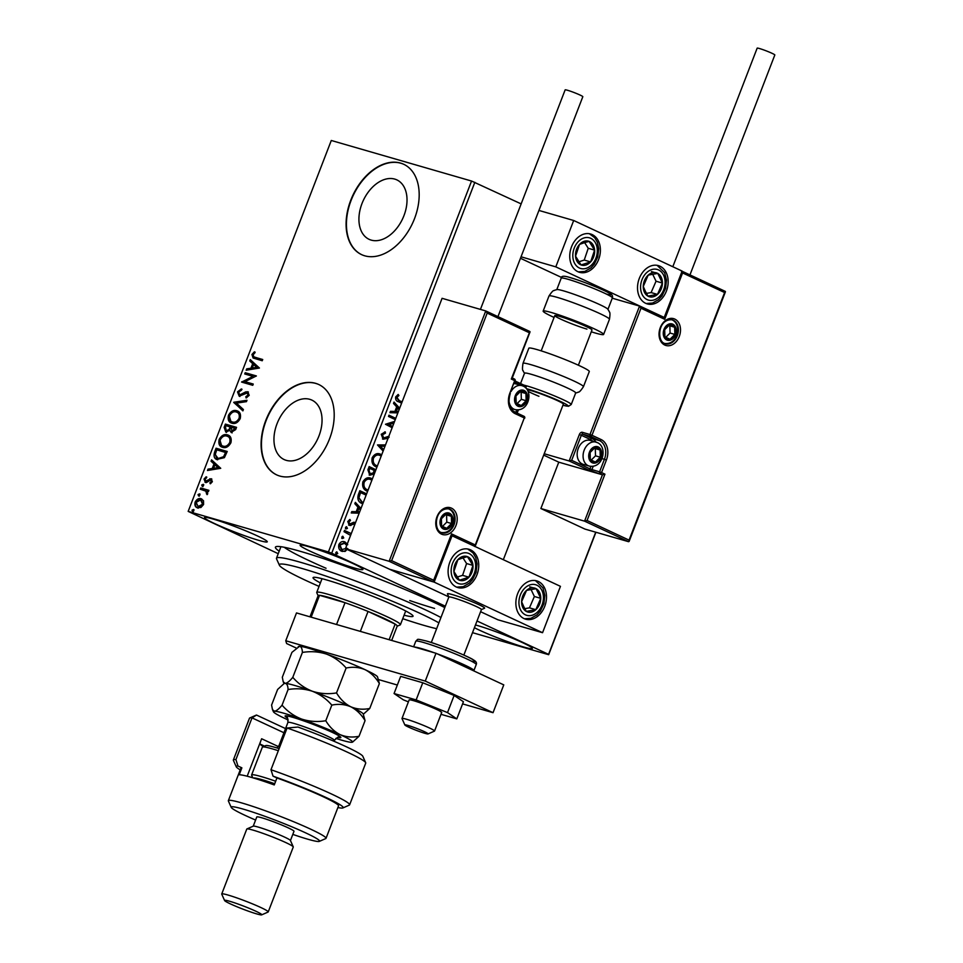 <?xml version="1.0" encoding="UTF-8"?>
<svg xmlns="http://www.w3.org/2000/svg" width="963" height="963" viewBox="0 0 963 963"><rect width="100%" height="100%" fill="white"/><g stroke="black" fill="none" stroke-linecap="round" stroke-linejoin="round"><path stroke-width="1.44" d="M279.198 551.185A99.683 7.692 21.1 0 1 275.912 546.707A99.683 7.692 21.1 0 1 300.649 551.426A99.683 7.692 21.1 0 1 444.786 607.605M284.229 547.273A94.699 7.307 -158.9 0 0 326.036 568.254M409.744 600.551A94.699 7.307 -158.9 0 0 434.59 608.435M394.746 179.094A32.802 21.692 -65 0 0 362.63 201.977A32.802 21.692 -65 0 0 369.106 239.33A32.802 21.692 -65 0 0 371.2 240.112A32.802 21.692 -65 0 0 403.316 217.229A32.802 21.692 -65 0 0 396.84 179.876A32.802 21.692 -65 0 0 394.746 179.094M309.773 399.32A32.802 21.692 -65 0 0 277.657 422.203A32.802 21.692 -65 0 0 284.133 459.556A32.802 21.692 -65 0 0 286.228 460.338A32.802 21.692 -65 0 0 318.344 437.455A32.802 21.692 -65 0 0 311.868 400.102A32.802 21.692 -65 0 0 309.773 399.32M315.551 383.31A49.847 32.959 -65 0 0 266.739 418.074A49.847 32.959 -65 0 0 276.586 474.843A49.847 32.959 -65 0 0 279.764 476.035A49.847 32.959 -65 0 0 328.576 441.259A49.847 32.959 -65 0 0 318.729 384.502A49.847 32.959 -65 0 0 315.551 383.31M318.897 384.574A49.847 32.959 -65 0 0 315.888 383.467A49.847 32.959 -65 0 0 267.136 418.111A49.847 32.959 -65 0 0 276.754 474.915M400.524 163.084A49.847 32.959 -65 0 0 351.724 197.848A49.847 32.959 -65 0 0 361.57 254.617A49.847 32.959 -65 0 0 364.748 255.809A49.847 32.959 -65 0 0 413.548 221.033A49.847 32.959 -65 0 0 403.714 164.276A49.847 32.959 -65 0 0 400.524 163.084M403.882 164.36A49.847 32.959 -65 0 0 400.861 163.241A49.847 32.959 -65 0 0 352.121 197.884A49.847 32.959 -65 0 0 361.739 254.689M308.666 546.683A33.645 2.6 -158.9 0 0 300.143 545.239A33.645 2.6 -158.9 0 0 319.523 555.314A33.645 2.6 -158.9 0 0 354.408 568.026A33.645 2.6 -158.9 0 0 362.919 569.458A33.645 2.6 -158.9 0 0 343.538 559.383A33.645 2.6 -158.9 0 0 308.666 546.683M474.422 627.707A33.645 2.6 -158.9 0 0 523.812 647.052A33.645 2.6 -158.9 0 0 532.334 648.496A33.645 2.6 -158.9 0 0 512.954 638.421A33.645 2.6 -158.9 0 0 478.069 625.709A33.645 2.6 -158.9 0 0 475.469 624.999M213.028 519.033A33.645 2.6 -158.9 0 0 204.505 517.588A33.645 2.6 -158.9 0 0 223.885 527.664A33.645 2.6 -158.9 0 0 258.77 540.363A33.645 2.6 -158.9 0 0 267.281 541.808A33.645 2.6 -158.9 0 0 247.9 531.732A33.645 2.6 -158.9 0 0 213.028 519.033M278.235 553.689L188.17 511.389L328.431 551.955L471.557 181.044L521.152 203.891M347.86 548.705L345.139 551.402L341.588 551.173C339.12 550.066 338.218 547.839 338.892 544.516C340.601 541.675 342.672 540.845 345.115 542.025L347.727 544.673M342.383 551.474L341.588 551.173M344.393 541.748L347.089 544.48M350.592 535.392L344.02 531.684L344.501 530.444L351.278 533.598M355.046 523.836L349.268 525.292L347.775 521.501L349.942 519.478L350.472 520.562L348.895 521.85L349.701 524.028L353.818 522.247L355.528 522.584M354.866 523.74L353.325 523.487L350.761 525.509L349.268 525.292M349.473 519.647L349.834 520.381L348.257 521.669L349.063 523.848L350.64 524.113M353.818 522.247L355.443 522.813M362.726 503.769L361.763 503.384C358.272 501.976 357.141 499.003 358.38 494.476L359.837 490.709L366.614 493.863M373.969 474.795L373.8 474.073L369.78 475.216L367.902 469.812L369.154 466.574L375.931 469.739M383.13 451.069L377.496 444.942L385.501 444.918M384.971 446.278L380.397 446.17L383.647 449.709M395.275 419.591L388.498 416.437L388.98 415.185L395.757 418.351M393.915 423.118L388.859 424.707L392.627 426.465M392.146 427.704L385.477 424.262L394.565 421.409M401.619 403.16L398.694 401.8C396.347 401.294 395.336 399.657 395.673 396.888L398.225 394.457L398.899 395.528L396.9 397.442L399.284 400.608L402.101 401.908M474.843 182.296L331.729 553.195L445.327 606.196M477.01 620.979L548.573 654.359L595.712 532.202M397.863 412.874L389.943 412.694L390.46 411.333L394.914 411.442L396.672 406.88L393.506 403.437L394.036 402.077L399.669 408.216M388.065 438.261L383.13 439.212L381.24 434.289L385.248 431.857L385.453 433.145L382.492 434.77L383.635 437.972L388.835 436.263M384.646 431.918L384.815 432.965L381.854 434.59L382.997 437.792L384.947 438.117M376.858 467.175L376.051 466.838C372.633 465.346 371.345 462.3 372.212 457.714C374.583 453.826 377.448 452.706 380.806 454.331L381.685 454.813M379.723 453.922L381.601 455.018M367.553 491.311L366.734 490.974C363.316 489.481 362.04 486.435 362.895 481.849C365.278 477.961 368.143 476.829 371.489 478.467L372.368 478.948M370.418 478.057L372.296 479.153M359.175 513.159L351.242 512.966L351.772 511.606L356.214 511.714L357.971 507.152L354.817 503.709L355.347 502.361L360.969 508.488M346.536 526.785L347.45 528.374L346.066 528.964L345.476 527.459L346.68 526.809M342.84 536.355L343.755 537.944L342.371 538.534L341.781 537.029L342.984 536.379M336.821 551.955L337.736 553.556L336.352 554.134L335.762 552.63L336.966 551.98M595.916 532.25L548.669 654.696L472.508 632.667M197.571 507.862C195.248 507.224 194.442 505.298 195.14 502.084C196.813 499.135 198.811 498.015 201.111 498.714L203.53 500.76L203.578 504.516L200.942 507.489L197.006 507.657M198.258 508.187C195.934 507.549 195.116 505.611 195.826 502.397C197.499 499.448 199.485 498.328 201.785 499.027L201.736 498.942M207.334 494.404L206.407 491.335L200.268 489.216L200.749 487.964L208.899 490.323L208.417 491.575L207.214 491.226L207.719 493.79L207.081 494.657L205.661 490.974M205.372 482.367L204.024 479.056L206.118 476.805L206.6 477.744L205.083 479.201L205.805 481.103L211.162 478.719L212.378 481.717L210.295 483.787L209.874 482.86L211.354 481.512L210.716 479.983L206.792 482.319L204.999 482.234M210.716 483.546L212.029 481.825L210.716 479.983M217.662 459.796C214.376 459.05 213.353 456.45 214.629 452.008L216.085 448.228L227.232 451.466L224.391 457.666L216.687 459.423M231.457 432.556L229.676 430.353L225.824 432.086L224.138 427.343L225.39 424.105L236.549 427.331L235.658 429.618L231.06 432.411M233.816 402.257L246.985 400.283L246.456 401.643L236.477 403.136L243.41 409.54L242.893 410.888L233.816 402.257L246.817 400.728M244.734 373.969L245.216 372.717L256.375 375.943L244.927 381.649L253.245 384.056L252.763 385.308L241.605 382.082L253.04 376.364L244.734 373.969M255.291 357.357L262.718 359.512L262.237 360.752L253.1 358.007L251.933 354.48L254.413 351.784L255.026 352.663L253.088 354.793L253.895 356.864L262.682 359.62M188.17 511.389L331.284 140.478L471.557 181.044M259.432 368.035L246.179 370.213L246.709 368.865L250.922 368.227L252.691 363.665L249.754 360.969L250.272 359.608L259.432 368.035M239.919 395.047L241.629 395.167L246.444 392.17L248.394 392.025L247.72 391.712L249.2 395.36L246.107 397.948L245.794 396.768L248.069 395.011L247.286 392.964L239.197 396.178L237.5 391.881L241.352 388.944L241.52 390.123L238.68 392.122L239.703 394.938L245.77 391.857L248.105 391.857M246.648 397.731L248.743 395.324L247.286 392.964M231.397 423.034L229.146 415.619C231.481 411.586 234.226 410.057 237.38 411.032L236.705 410.72C239.919 411.55 241.099 414.174 240.232 418.592C237.897 422.685 235.128 424.238 231.939 423.214C228.725 422.372 227.569 419.736 228.472 415.306C230.807 411.273 233.552 409.744 236.705 410.72L237.56 411.045M231.939 423.214L231.06 422.889M222.08 447.169L219.841 439.754C222.164 435.721 224.909 434.193 228.062 435.168L227.388 434.855C230.602 435.685 231.782 438.309 230.927 442.727C228.58 446.82 225.811 448.361 222.622 447.35C219.408 446.507 218.252 443.871 219.155 439.429C221.49 435.408 224.235 433.88 227.388 434.855L228.243 435.168M222.622 447.35L221.743 447.025M220.732 468.307L207.49 470.498L208.02 469.137L212.233 468.5L213.991 463.949L211.066 461.241L211.583 459.881L220.732 468.307M203.313 484.365L203.59 485.557L202.254 486.327L201.724 485.015L203.205 484.305M199.618 493.935L199.895 495.126L198.559 495.897L198.029 494.585L199.522 493.875M193.599 509.535L193.876 510.727L192.54 511.497L192.01 510.185L193.491 509.475M331.729 553.195L328.431 551.955M253.474 358.164L251.933 354.48M252.619 354.793L255.087 352.097M254.304 357.044L255.977 357.682M247.034 370.093L246.709 368.865M247.383 369.178L250.922 368.227M251.608 368.54L253.365 363.99L252.691 363.665M253.365 363.99L249.754 360.969M250.428 361.281L250.862 360.15M252.282 368.022L257.374 367.673L253.618 364.532L252.282 368.022L256.7 367.36L253.618 364.532M257.374 367.673L256.7 367.36M245.457 374.174L245.902 373.03L245.216 372.717M245.902 373.03L256.339 376.051M253.209 384.165L244.927 381.649M242.327 382.287L241.713 381.793M242.399 382.106L253.04 376.364M239.883 396.503L237.5 391.881M238.186 392.194L242.026 389.257M241.629 395.167L240.955 394.842M246.444 392.17L245.77 391.857M246.468 397.093L245.794 396.768M248.743 395.324L248.069 395.011M242.977 410.671L233.744 402.462M229.146 415.619L228.472 415.306M232.023 421.83L233.094 422.288C235.634 423.082 237.849 421.866 239.751 418.64C240.437 415.065 239.486 412.946 236.898 412.284M233.094 422.288L232.42 421.975C234.948 422.769 237.163 421.553 239.077 418.315C239.763 414.752 238.812 412.633 236.224 411.971L237.283 412.417M239.751 418.64L239.077 418.315M236.224 411.971C233.708 411.177 231.505 412.381 229.627 415.595C228.881 419.182 229.82 421.313 232.42 421.975L232.348 421.999M226.51 432.411L224.812 427.656L226.064 424.418L225.39 424.105M226.064 424.418L236.513 427.44M232.131 432.881L229.676 430.353M224.812 427.656L224.138 427.343M226.486 430.93L229.736 429.775L230.879 427.199L226.052 425.682L225.498 427.103L226.305 430.846L229.062 429.462L230.205 426.886M232.083 431.388L235.104 429.859L235.598 428.559L231.349 427.211L231.914 431.304L234.924 428.246M235.104 429.859L234.418 429.534M229.736 429.775L229.062 429.462M219.841 439.754L219.155 439.429M222.706 445.965L223.789 446.423C226.317 447.217 228.532 446.001 230.434 442.763C231.132 439.2 230.181 437.082 227.593 436.42M223.789 446.423L223.115 446.11C225.643 446.904 227.858 445.688 229.76 442.45C230.446 438.887 229.495 436.769 226.907 436.107L227.978 436.552M230.434 442.763L229.76 442.45M226.907 436.107C224.391 435.312 222.2 436.516 220.322 439.718C219.576 443.317 220.503 445.436 223.115 446.11L223.031 446.134M217.048 459.58L214.629 452.008M215.303 452.321L216.759 448.553L216.085 448.228M216.759 448.553L227.196 451.563M217.71 458.4L218.83 458.857L224.271 457.016L226.293 452.694L216.747 449.817L215.218 454.572L218.144 458.544L223.597 456.703L225.607 452.381M224.271 457.016L223.597 456.703M218.83 458.857L218.035 458.569M208.333 470.365L208.02 469.137M208.694 469.45L212.233 468.5M212.907 468.812L214.665 464.262L213.991 463.949M214.665 464.262L211.066 461.241M211.74 461.554L212.173 460.422M213.581 468.295L218.685 467.946L214.93 464.804L213.581 468.295L217.999 467.633L214.93 464.804M218.685 467.946L217.999 467.633M210.548 483.173L209.874 482.86M212.029 481.825L211.354 481.512M206.046 482.68L204.024 479.056M204.71 479.369L206.804 477.118M207.382 481.356L208.73 480.272L208.056 479.947M208.73 480.272L210.428 479.08L209.753 478.755M210.428 479.08L211.836 479.044M202.928 486.64L201.724 485.015M202.411 485.328L203.735 484.558M200.99 489.421L201.423 488.289L200.749 487.964M201.423 488.289L208.863 490.432M207.117 494.127L206.443 493.814M207.478 493.61L206.804 493.297M199.245 496.21L198.029 494.585M198.715 494.898L200.039 494.127M195.826 502.397L195.14 502.084M197.921 506.574L198.727 506.935L203.265 504.54L201.303 500.279M198.727 506.935L198.053 506.61L202.579 504.227L200.617 499.953L201.448 500.327M203.265 504.54L202.579 504.227M200.617 499.953L196.151 502.361L198.234 506.743M193.226 511.81L192.01 510.185M192.696 510.51L194.02 509.728M397.839 394.661L398.261 395.336L396.262 397.262L398.646 400.415L402.053 402.004M398.261 395.336L398.899 395.528M396.744 396.515L397.382 396.708M396.262 397.262L396.9 397.442M397.924 412.706L390.003 412.525M393.891 402.438L399.525 408.577M399.139 409.576L397.045 407.794L395.697 411.285L398.393 411.514M397.683 407.975L396.335 411.466M388.944 415.282L395.721 418.448M394.084 422.685L388.859 424.707M388.221 424.527L392.591 426.561M384.815 432.965L385.453 433.145M381.854 434.59L382.492 434.77M382.997 437.792L384.309 437.924L382.997 437.792M389.136 437.13L388.005 438.309M387.367 438.117L382.492 439.032M385.044 446.11L380.397 446.17M379.759 445.977L383.515 450.07M379.398 453.838L380.168 454.151M379.687 455.403C377.014 454.079 374.715 454.969 372.801 458.051C372.091 461.759 373.126 464.214 375.895 465.418L377.135 465.839M379.121 455.174L380.325 455.583C377.652 454.271 375.353 455.15 373.439 458.232C372.729 461.951 373.764 464.407 376.533 465.598L377.4 465.923M375.895 465.418L376.533 465.598M372.801 458.051L373.439 458.232M381.192 456.077L380.325 455.583M369.118 466.67L375.883 469.824M369.154 475.036L373.8 474.073M369.636 473.784L373.138 473.002L374.294 470.45L369.888 468.391L368.697 469.631L369.997 473.916M375.438 470.991L374.306 473.928M368.697 469.631L370.261 473.965M369.888 468.391L369.335 469.812M370.093 477.973L370.851 478.286M370.382 479.538C367.71 478.214 365.41 479.105 363.496 482.186C362.786 485.894 363.809 488.349 366.578 489.541L367.818 489.974M369.816 479.297L371.02 479.718C368.348 478.394 366.048 479.285 364.134 482.367C363.424 486.086 364.447 488.53 367.216 489.734L368.083 490.059M366.578 489.541L367.216 489.734M363.496 482.186L364.134 482.367M371.887 480.212L371.02 479.718M359.801 490.805L366.578 493.959M366.133 495.114L359.933 492.334L358.429 497.161L361.606 501.952L362.943 502.421M361.606 501.952L362.654 502.349M358.429 497.161L362.244 502.144M360.571 492.526L359.067 497.341M359.235 512.99L351.314 512.798M355.203 502.71L360.836 508.849M360.451 509.848L358.344 508.067L356.996 511.558L359.693 511.798M358.982 508.259L357.634 511.75M350.123 525.329L348.63 525.112M349.834 520.381L350.472 520.562M348.257 521.669L348.895 521.85M349.063 523.848L350.002 523.932L349.063 523.848M346.223 526.689L347.45 528.374M346.812 528.193L345.428 528.771M344.465 530.541L351.242 533.695M342.539 536.259L343.755 537.944M343.117 537.763L341.733 538.341M347.222 548.525L344.501 551.209L345.139 551.402M344.501 551.209L340.95 550.992M343.996 543.084L339.325 544.829L341.42 549.741L342.371 550.054M343.695 542.963L344.634 543.264L339.963 545.01L342.046 549.969M341.42 549.741L346.8 548.2M339.325 544.829L339.963 545.01M346.716 545.431L344.634 543.264M336.52 551.871L337.736 553.556M337.098 553.364L335.714 553.942M448.854 597.048L447.458 593.918A19.934 1.541 21.1 0 1 447.446 593.786A19.934 1.541 21.1 0 1 452.49 594.64A19.934 1.541 21.1 0 1 473.158 602.164A19.934 1.541 21.1 0 1 484.642 608.135A19.934 1.541 21.1 0 1 484.545 608.231L481.404 609.603M449.865 562.103A19.934 14.878 -73.9 0 1 468.957 549.271A19.934 14.878 -73.9 0 1 476.974 574.755A19.934 14.878 -73.9 0 1 457.882 587.574A19.934 14.878 -73.9 0 1 449.865 562.103M544.733 606.365A19.934 14.878 106.1 0 0 536.728 580.882A19.934 14.878 106.1 0 0 517.637 593.714A19.934 14.878 106.1 0 0 525.642 619.197A19.934 14.878 106.1 0 0 544.733 606.365M542.566 632.703L434.144 582.121L452.032 535.765L560.454 586.347L542.566 632.703L497.943 619.799L480.597 611.71M434.144 582.121L389.509 569.217L448.77 596.867M666.396 291.091A19.934 14.878 -73.9 0 1 647.305 303.923A19.934 14.878 -73.9 0 1 639.288 278.451A19.934 14.878 -73.9 0 1 658.379 265.619A19.934 14.878 -73.9 0 1 666.396 291.091M571.516 246.829A19.934 14.878 106.1 0 0 579.533 272.312A19.934 14.878 106.1 0 0 598.625 259.48A19.934 14.878 106.1 0 0 590.608 234.009A19.934 14.878 106.1 0 0 571.516 246.829M555.795 266.859L573.683 220.491L682.117 271.072L664.217 317.441L555.795 266.859L521.031 256.796M561.598 277.476L520.465 258.289M573.683 220.491L538.919 210.44M664.217 317.441L663.314 317.176M407.193 726.451A12.459 0.963 -158.9 0 0 419.579 731.567A12.459 0.963 -158.9 0 0 428.054 733.926A12.459 0.963 -158.9 0 0 425.778 732.325A12.459 0.963 -158.9 0 0 412.537 726.909A12.459 0.963 -158.9 0 0 404.869 724.983A12.459 0.963 -158.9 0 0 407.193 726.451M404.869 724.983L402.016 718.591A17.442 1.348 21.1 0 1 402.004 718.47A17.442 1.348 21.1 0 1 413.344 721.492A17.442 1.348 21.1 0 1 431.28 728.871A17.442 1.348 21.1 0 1 434.554 731.037A17.442 1.348 21.1 0 1 434.469 731.11L428.054 733.926M463.853 655.093L481.428 609.555A17.442 1.348 -158.9 0 0 478.154 607.4A17.442 1.348 -158.9 0 0 460.218 600.021A17.442 1.348 -158.9 0 0 448.866 597L431.304 642.538M447.446 593.786A19.934 1.541 21.1 0 1 460.41 597.229A19.934 1.541 21.1 0 1 480.91 605.667A19.934 1.541 21.1 0 1 484.642 608.135M543.686 455.126L558.769 462.168L602.441 474.795L584.553 521.152L540.869 508.524L584.926 529.072L628.598 541.7L584.553 521.152L587.057 520.514L629.068 540.123L629.116 541.423L725.452 291.753M558.769 462.168L540.869 508.524M629.068 540.123L724.609 292.535L682.586 272.938L664.699 319.295L640.985 308.232L639.552 306.09L612.251 298.205M640.985 308.232L591.968 435.276L601.117 439.537A16.443 12.278 -73.9 0 1 606.389 460.049L601.562 472.568L604.945 474.157L602.441 474.795L588.465 469.968L569.157 460.964L544.215 453.754M724.609 292.535L725.199 291.344L724.609 292.535M725.295 291.38L682.057 271.217L725.295 291.38M682.586 272.938L681.154 270.796M664.699 319.295L663.363 317.2L639.552 306.09L589.994 434.518L582.338 432.303A2.985 1.974 -65 0 0 579.353 434.542L581.327 435.288L571.673 460.326L589.958 468.861L590.921 466.381M579.353 434.542L569.157 460.964L571.673 460.326M485.954 311.037L529.794 331.489L529.193 332.68L487.182 313.083L485.749 310.941L442.077 298.313L345.464 548.669L389.509 569.217L433.194 581.845L389.136 561.297L345.464 548.669M433.663 580.256L451.551 533.899L475.277 544.962L524.293 417.93L515.145 413.657A16.443 12.278 -73.9 0 1 509.86 393.145L514.699 380.626L511.305 379.037L529.891 331.525L485.749 310.941L389.136 561.297L391.652 560.659L433.663 580.256L433.194 581.845L451.587 535.199M451.551 533.899L451.081 535.488M525.389 387.547L526.147 386.187L515.085 381.023L526.063 386.151L525.461 387.343L524.666 386.97M475.277 544.962L474.795 546.551M514.904 412.08L523.872 416.257A1.493 0.987 115 0 1 524.293 417.93L475.108 546.527M523.728 391.399A7.475 5.573 106.1 0 0 520.827 391.147A7.475 5.573 106.1 0 0 515.963 395.986A7.475 5.573 106.1 0 0 516.18 403.196A7.475 5.573 106.1 0 0 521.26 405.567A7.475 5.573 106.1 0 0 526.135 400.728A7.475 5.573 106.1 0 0 525.918 393.518A7.475 5.573 106.1 0 0 523.728 391.399M523.162 392.278L520.827 391.147L515.963 395.986L516.18 403.196L521.26 405.567L526.135 400.728L525.918 393.518L523.162 392.278M511.016 391.568A12.459 9.293 -73.9 0 1 521.958 385.645L516.024 383.936A12.459 9.293 106.1 0 0 514.061 383.659M517.047 403.617L521.344 399.344L521.127 392.134L520.176 391.688M516.481 404.183L521.26 405.567M521.344 399.344L526.135 400.728M521.127 392.134L525.918 393.518M597.891 447.879A7.475 5.573 106.1 0 0 594.99 447.626A7.475 5.573 106.1 0 0 590.126 452.466A7.475 5.573 106.1 0 0 590.343 459.676A7.475 5.573 106.1 0 0 595.423 462.047A7.475 5.573 106.1 0 0 600.286 457.208A7.475 5.573 106.1 0 0 600.069 449.998A7.475 5.573 106.1 0 0 597.891 447.879M597.325 448.758L594.99 447.626L590.126 452.466L590.343 459.676L595.423 462.047L600.286 457.208L600.069 449.998L597.325 448.758M589.2 466.068C603.283 468.897 607.797 446.952 597.385 442.607L590.187 440.416A12.459 9.293 106.1 0 0 578.017 449.119A12.459 9.293 106.1 0 0 582.254 463.973A12.459 9.293 106.1 0 0 583.265 464.359L589.2 466.068A12.459 9.293 -73.9 0 1 588.188 465.695A12.459 9.293 -73.9 0 1 583.939 450.828A12.459 9.293 -73.9 0 1 596.121 442.125A12.459 9.293 -73.9 0 1 597.132 442.511M591.21 460.097L595.507 455.824L595.29 448.614L594.34 448.168M590.644 460.663L595.423 462.047M595.507 455.824L600.286 457.208M595.29 448.614L600.069 449.998M672.451 325.109A7.475 5.573 106.1 0 0 669.562 324.856A7.475 5.573 106.1 0 0 664.687 329.695A7.475 5.573 106.1 0 0 664.903 336.894A7.475 5.573 106.1 0 0 669.995 339.265A7.475 5.573 106.1 0 0 674.858 334.438A7.475 5.573 106.1 0 0 674.642 327.227A7.475 5.573 106.1 0 0 672.451 325.109M671.885 325.976L669.562 324.856L664.687 329.695L664.903 336.894L669.995 339.265L674.858 334.438L674.642 327.227L671.885 325.976M665.77 337.327L670.079 333.054L669.851 325.843L668.9 325.398M665.204 337.881L669.995 339.265M670.079 333.054L674.858 334.438M669.851 325.843L674.642 327.227M449.167 514.182A7.475 5.573 106.1 0 0 446.266 513.929A7.475 5.573 106.1 0 0 441.403 518.768A7.475 5.573 106.1 0 0 441.62 525.979A7.475 5.573 106.1 0 0 446.7 528.338A7.475 5.573 106.1 0 0 451.563 523.511A7.475 5.573 106.1 0 0 451.346 516.3A7.475 5.573 106.1 0 0 449.167 514.182M448.589 515.049L446.266 513.929L441.403 518.768L441.62 525.979L446.7 528.338L451.563 523.511L451.346 516.3L448.589 515.049M442.486 526.4L446.784 522.127L446.567 514.916L445.616 514.471M441.921 526.966L446.7 528.338M446.784 522.127L451.563 523.511M446.567 514.916L451.346 516.3M522.813 607.581A12.459 9.293 106.1 0 0 526.255 611.397A12.459 9.293 106.1 0 0 535.825 609.687A12.459 9.293 106.1 0 0 540.761 598.336A12.459 9.293 106.1 0 0 536.114 588.682A12.459 9.293 106.1 0 0 526.544 590.391A12.459 9.293 106.1 0 0 521.609 601.743A12.459 9.293 106.1 0 0 522.813 607.581M523.716 606.509L526.255 611.397L535.825 609.687L540.761 598.336L536.114 588.682L526.544 590.391L521.609 601.743L523.716 606.509M524.799 608.676L529.457 607.846L534.381 596.494L531.022 589.488M529.457 607.846L535.825 609.687M534.381 596.494L540.761 598.336M529.746 586.84L536.114 588.682M644.464 292.307A12.459 9.293 106.1 0 0 647.906 296.123A12.459 9.293 106.1 0 0 657.488 294.413A12.459 9.293 106.1 0 0 662.412 283.062A12.459 9.293 106.1 0 0 657.765 273.42A12.459 9.293 106.1 0 0 648.195 275.117A12.459 9.293 106.1 0 0 643.26 286.48A12.459 9.293 106.1 0 0 644.464 292.307M645.366 291.235L647.906 296.123L657.488 294.413L662.412 283.062L657.765 273.42L648.195 275.117L643.26 286.48L645.366 291.235M646.45 293.402L651.108 292.571L656.044 281.22L652.673 274.226M651.108 292.571L657.488 294.413M656.044 281.22L662.412 283.062M651.397 271.566L657.765 273.42M584.18 241.292A12.459 9.293 106.1 0 0 579.533 244.397A12.459 9.293 106.1 0 0 575.537 256.182A12.459 9.293 106.1 0 0 581.074 264.945A12.459 9.293 106.1 0 0 590.608 261.912A12.459 9.293 106.1 0 0 594.604 250.127A12.459 9.293 106.1 0 0 589.067 241.364A12.459 9.293 106.1 0 0 584.18 241.292M584.084 242.82L579.533 244.397L575.537 256.182L581.074 264.945L590.608 261.912L594.604 250.127L589.067 241.364L584.084 242.82M578.907 261.767L584.24 260.07L588.237 248.285L584.661 242.64M584.24 260.07L590.608 261.912M588.237 248.285L594.604 250.127M462.529 556.566A12.459 9.293 106.1 0 0 457.882 559.672A12.459 9.293 106.1 0 0 453.886 571.456A12.459 9.293 106.1 0 0 459.423 580.22A12.459 9.293 106.1 0 0 468.957 577.186A12.459 9.293 106.1 0 0 472.953 565.389A12.459 9.293 106.1 0 0 467.416 556.638A12.459 9.293 106.1 0 0 462.529 556.566M462.433 558.095L457.882 559.672L453.886 571.456L459.423 580.22L468.957 577.186L472.953 565.389L467.416 556.638L462.433 558.095M457.256 577.042L462.577 575.344L466.586 563.548L463.01 557.914M462.577 575.344L468.957 577.186M466.586 563.548L472.953 565.389M549.006 295.966C554.038 288.418 553.797 291.356 554.604 290.248L557.083 289.562A27.409 2.119 21.1 0 1 563.692 290.91A27.409 2.119 21.1 0 1 590.5 300.588A27.409 2.119 21.1 0 1 607.773 309.111L609.146 311.29C609.001 312.65 610.795 310.315 609.459 319.295A32.393 2.504 -158.9 0 0 590.788 309.592A32.393 2.504 -158.9 0 0 557.204 297.362A32.393 2.504 -158.9 0 0 549.006 295.966L543.156 311.121A32.393 2.504 21.1 0 1 551.354 312.506A32.393 2.504 21.1 0 1 584.95 324.736A32.393 2.504 21.1 0 1 603.608 334.45A32.393 2.504 21.1 0 1 595.411 333.054A32.393 2.504 21.1 0 1 591.27 331.802M586.936 329.105A19.934 1.541 21.1 0 1 566.268 321.582A19.934 1.541 21.1 0 1 554.784 315.599A19.934 1.541 21.1 0 1 559.828 316.454A19.934 1.541 21.1 0 1 580.496 323.989A19.934 1.541 21.1 0 1 591.98 329.96L578.378 365.218M554.074 317.441A32.393 2.504 21.1 0 1 543.156 311.121M523.824 385.104A27.409 2.119 21.1 0 1 553.665 395.564A27.409 2.119 21.1 0 1 571.228 404.52L575.705 392.928A27.409 2.119 -158.9 0 0 558.143 383.972A27.409 2.119 -158.9 0 0 524.546 373.187L520.538 383.563M503.336 559.696L563.355 404.135A19.934 1.541 -158.9 0 0 550.583 397.635A19.934 1.541 -158.9 0 0 527.194 389.69M528.013 391.267A19.934 1.541 -158.9 0 0 538.931 396.299M583.446 386.693L589.296 371.537A32.393 2.504 -158.9 0 0 568.543 360.956A32.393 2.504 -158.9 0 0 528.843 348.209L522.993 363.364A32.393 2.504 21.1 0 1 562.693 376.112A32.393 2.504 21.1 0 1 583.446 386.693C578.414 394.24 578.655 391.303 577.848 392.41L575.368 393.097M672.812 266.739L757.159 48.15A9.474 0.734 21.1 0 1 759.566 48.559A9.474 0.734 21.1 0 1 769.377 52.134A9.474 0.734 21.1 0 1 774.83 54.963L689.965 274.9M480.429 309.4L565.149 89.872A9.474 0.734 21.1 0 1 570.59 91.256A9.474 0.734 21.1 0 1 580.039 95.036A9.474 0.734 21.1 0 1 582.82 96.697L497.955 316.622M441.283 712.608A17.442 1.348 -158.9 0 0 441.704 712.488A17.442 1.348 -158.9 0 0 427.548 705.59A17.442 1.348 -158.9 0 0 409.576 699.8A17.442 1.348 -158.9 0 0 409.155 699.92L402.004 718.47M441.006 714.317L456.799 718.88L463.42 701.726L454.139 695.442L422.769 682.767L400.68 676.375L394.06 693.529L403.341 699.824L408.408 701.871M456.799 718.88L447.518 712.596L454.139 695.442M447.518 712.596L416.148 699.92L422.769 682.767M416.148 699.92L394.06 693.529M462.589 703.893L493.032 712.692L425.261 681.082L285.758 640.744L286.613 643.537L296.159 647.991M378.724 679.637L397.346 685.03M493.032 712.692L503.769 684.874L435.998 653.263L296.496 612.925L285.758 640.744M425.261 681.082L435.998 653.263M438.887 622.868A89.715 6.922 -158.9 0 0 342.924 582.037A89.715 6.922 -158.9 0 0 279.402 565.245A89.715 6.922 -158.9 0 0 286.733 570.746A89.715 6.922 -158.9 0 0 319.042 586.395M279.402 565.245L276.55 558.853A94.699 7.307 21.1 0 1 276.489 558.215A94.699 7.307 21.1 0 1 342.816 576.295A94.699 7.307 21.1 0 1 440.958 617.512M320.39 582.904A53.579 4.129 21.1 0 1 317.465 581.303A53.579 4.129 21.1 0 1 313.059 577.656A53.579 4.129 21.1 0 1 353.252 588.85A53.579 4.129 21.1 0 1 408.637 612.6A53.579 4.129 21.1 0 1 413.043 616.236A53.579 4.129 21.1 0 1 404.087 615.201M402.751 618.691A89.715 6.922 -158.9 0 0 436.648 628.695M318.115 595.724L316.755 592.69A44.864 3.455 21.1 0 1 316.731 592.389A44.864 3.455 21.1 0 1 328.082 594.315A44.864 3.455 21.1 0 1 374.595 611.252A44.864 3.455 21.1 0 1 400.427 624.686A44.864 3.455 21.1 0 1 400.211 624.891L397.165 626.227M391.676 640.443L397.213 626.106A42.372 3.262 -158.9 0 0 395.143 624.096A42.372 3.262 -158.9 0 0 368.047 611.445A42.372 3.262 -158.9 0 0 345.031 602.694A42.372 3.262 -158.9 0 0 328.889 597.421A42.372 3.262 -158.9 0 0 319.523 595.315A42.372 3.262 -158.9 0 0 318.163 595.603L309.978 616.826M336.544 624.505L345.031 602.694L319.523 595.315L311.157 617.163M389.124 639.709L395.143 624.096L368.047 611.445L360.343 631.391M336.617 624.481A42.372 3.262 21.1 0 1 337.291 624.722M235.923 759.59L237.945 766.006A57.323 4.418 -158.9 0 0 236.26 766.789L233.407 760.385A62.306 4.803 21.1 0 1 233.359 759.976A62.306 4.803 21.1 0 1 235.923 759.59L252.029 717.868A62.306 4.803 -158.9 0 0 249.778 717.965L256.194 715.148A57.323 4.418 21.1 0 1 256.519 715.052L285.542 728.594M249.778 717.965A62.306 4.803 -158.9 0 0 249.465 718.242L233.359 759.976M283.941 732.747L252.029 717.868L256.519 715.052M292.8 834.391A47.356 3.647 -158.9 0 0 307.582 839.146A47.356 3.647 -158.9 0 0 319.331 841.385A47.356 3.647 -158.9 0 0 293.859 827.65A47.356 3.647 -158.9 0 0 243.206 809.113A47.356 3.647 -158.9 0 0 231.24 807.403A47.356 3.647 -158.9 0 0 255.592 820.043M231.24 807.403L228.387 800.999A52.339 4.033 21.1 0 1 228.351 800.65A52.339 4.033 21.1 0 1 241.605 802.901A52.339 4.033 21.1 0 1 295.858 822.655A52.339 4.033 21.1 0 1 326.012 838.34A52.339 4.033 21.1 0 1 325.747 838.568L319.331 841.385M268.232 911.913L293.27 847.007A24.918 1.926 -158.9 0 0 293.258 846.85L290.405 840.446A19.934 1.541 -158.9 0 0 278.259 834.331A19.934 1.541 -158.9 0 0 258.265 827.085A19.934 1.541 -158.9 0 0 253.305 826.134L246.901 828.95A24.918 1.926 -158.9 0 0 246.769 829.071L221.731 893.977A24.918 1.926 21.1 0 1 228.038 895.048A24.918 1.926 21.1 0 1 253.871 904.45A24.918 1.926 21.1 0 1 268.232 911.913A24.918 1.926 21.1 0 1 268.111 912.033L261.695 914.85A19.934 1.541 -158.9 0 0 250.97 909.072A19.934 1.541 -158.9 0 0 229.639 901.26A19.934 1.541 -158.9 0 0 224.596 900.537A19.934 1.541 -158.9 0 0 236.742 906.665A19.934 1.541 -158.9 0 0 256.736 913.911A19.934 1.541 -158.9 0 0 261.695 914.85M293.258 846.85A24.918 1.926 -158.9 0 0 278.078 839.194A24.918 1.926 -158.9 0 0 253.088 830.13A24.918 1.926 -158.9 0 0 246.901 828.95M290.441 840.518L293.992 831.31A19.934 1.541 -158.9 0 0 282.508 825.339A19.934 1.541 -158.9 0 0 261.84 817.804A19.934 1.541 -158.9 0 0 256.796 816.949L253.233 826.17M326.012 838.34L338.531 805.875A52.339 4.033 -158.9 0 0 276.935 777.972L274.25 784.929A52.339 4.033 21.1 0 0 251.439 777.394A52.339 4.033 21.1 0 0 239.185 774.782L241.869 767.836A52.339 4.033 -158.9 0 0 240.87 768.197L228.351 800.65M270.988 769.726L287.094 728.004A62.306 4.803 -158.9 0 1 365.675 762.696A62.306 4.803 -158.9 0 1 365.723 763.105L349.617 804.827A62.306 4.803 21.1 0 1 349.316 805.116L342.9 807.933A57.323 4.418 -158.9 0 0 273.023 776.142L270.988 769.726A62.306 4.803 21.1 0 1 349.617 804.827M237.945 766.006L241.869 767.836M236.26 766.789A57.323 4.418 -158.9 0 0 240.232 769.882M337.881 807.56A57.323 4.418 -158.9 0 0 342.9 807.933M276.935 777.972L273.023 776.142M287.094 728.004L297.964 727.041A57.323 4.418 21.1 0 1 362.822 756.292L365.675 762.696M247.178 776.226L261.635 738.753L278.451 746.602M263.501 746.578A43.612 3.358 21.1 0 1 259.866 743.966L260.455 741.799M264.512 746.132L259.866 743.966M224.596 900.537L221.743 894.145A24.918 1.926 21.1 0 1 221.731 893.977M379.374 683.549L377.508 676.833A42.372 3.262 -158.9 0 0 365.109 669.694C370.851 672.655 375.618 677.266 379.374 683.549L369.768 708.443C363.123 709.839 356.804 709.286 350.797 706.782C345.043 703.833 340.288 699.21 336.52 692.927L346.126 668.033C352.771 666.637 359.103 667.19 365.109 669.694A42.372 3.262 21.1 0 0 326.613 654.142C334.257 657.151 340.758 661.786 346.126 668.033M363.34 714.245L369.768 708.443M302.394 652.445C310.724 651.06 318.801 651.626 326.613 654.142A42.372 3.262 -158.9 0 0 299.517 646.305C301.263 646.546 302.226 648.593 302.394 652.445L292.788 677.338C289.694 681.142 287.167 683.152 285.204 683.393L283.218 681.792L282.315 677.254L291.933 652.36L299.517 646.305A42.372 3.262 -158.9 0 0 298.686 646.414L298.265 646.606M336.52 692.927C328.19 694.311 320.113 693.745 312.301 691.229C304.657 688.22 298.157 683.586 292.788 677.338M285.204 683.393A42.372 3.262 -158.9 0 0 284.374 683.501L285.204 683.393C286.95 683.646 287.913 685.692 288.081 689.532C296.411 688.148 304.477 688.726 312.301 691.229A42.372 3.262 -158.9 0 0 285.204 683.393M350.797 706.782A42.372 3.262 -158.9 0 0 312.301 691.229C319.921 694.227 326.421 698.849 331.814 705.121C338.458 703.724 344.79 704.278 350.797 706.782C356.539 709.743 361.306 714.353 365.061 720.637L363.195 713.92A42.372 3.262 -158.9 0 0 350.797 706.782M335.858 738.392A42.372 3.262 -158.9 0 0 351.447 742.317A42.372 3.262 -158.9 0 0 352.277 742.208A42.372 3.262 -158.9 0 0 340.059 734.6A42.372 3.262 -158.9 0 0 301.563 719.048A42.372 3.262 -158.9 0 0 274.467 711.212L272.481 709.611L271.59 705.072L277.621 689.448L283.953 683.694M352.699 742.016L359.043 736.262C352.386 737.658 346.066 737.104 340.059 734.6C334.305 731.639 329.551 727.029 325.783 720.745C317.465 722.13 309.388 721.564 301.563 719.048C293.956 716.051 287.443 711.428 282.063 705.157C278.957 708.949 276.429 710.971 274.467 711.212A42.372 3.262 -158.9 0 0 273.456 711.801A42.372 3.262 -158.9 0 0 285.867 718.928A42.372 3.262 -158.9 0 0 288.19 719.999M282.063 705.157L288.081 689.532M325.783 720.745L331.814 705.121M359.043 736.262L365.061 720.637M252.751 777.779L251.632 775.263A39.88 3.07 21.1 0 1 251.608 774.998A39.88 3.07 21.1 0 1 275.671 781.234M278.331 750.707A39.88 3.07 -158.9 0 0 262.538 747.011A39.88 3.07 -158.9 0 0 262.345 747.18L251.608 774.998M274.696 783.75A37.388 2.877 -158.9 0 0 253.45 777.984M262.538 747.011L265.74 745.591A37.388 2.877 21.1 0 1 279.138 748.612M244.205 393.614L243.531 393.289M230.639 427.825L229.964 427.512M225.968 453.513L225.294 453.2M398.646 400.415L399.284 400.608M359.416 493.682L360.054 493.863M351.952 524.317L352.59 524.498M674.786 319.078A13.951 10.412 -73.9 0 1 679.264 336.484A13.951 10.412 -73.9 0 1 664.759 345.043A13.951 10.412 -73.9 0 1 660.281 327.637A13.951 10.412 -73.9 0 1 674.786 319.078M664.518 343.454A12.459 9.293 106.1 0 0 665.361 343.755A12.459 9.293 106.1 0 0 677.531 335.052A12.459 9.293 106.1 0 0 673.293 320.198A12.459 9.293 106.1 0 0 672.282 319.812C657.91 318.5 656.67 340.914 664.434 343.406L665.361 343.755M639.757 306.186L663.266 317.164M604.945 474.157L587.057 520.514M590.475 436.383L582.82 434.169L591.968 438.442L599.624 440.657L590.475 436.383A1.493 0.987 -65 0 0 591.968 435.276L589.994 434.518A1.493 1.119 -73.9 0 0 590.475 436.383M601.983 458.605L604.415 459.303A14.951 11.159 106.1 0 0 599.624 440.657A1.493 0.987 -65 0 0 601.117 439.537M592.751 441.15A13.458 10.039 106.1 0 0 590.475 439.549A1.493 0.987 115 0 1 591.968 438.442A14.951 11.159 -73.9 0 1 595.989 442.089M593.22 466.273L591.932 469.607L599.588 471.822L604.415 459.303L606.389 460.049M590.475 439.549L581.327 435.288A1.493 0.987 115 0 1 582.82 434.169A1.493 1.119 106.1 0 1 582.338 432.303M600.069 473.688A1.493 0.987 -65 0 0 601.562 472.568L599.588 471.822A1.493 1.119 106.1 0 0 600.069 473.688M592.414 471.473A1.493 1.119 -73.9 0 1 591.932 469.607L589.958 468.861A1.493 0.987 -65 0 1 588.465 469.968M441.475 534.116A13.951 10.412 -73.9 0 1 436.997 516.71A13.951 10.412 -73.9 0 1 451.491 508.151A13.951 10.412 -73.9 0 1 455.968 525.557A13.951 10.412 -73.9 0 1 441.475 534.116M449.998 509.271A12.459 9.293 106.1 0 0 448.987 508.885C434.614 507.573 433.386 529.987 441.15 532.491L442.065 532.828A12.459 9.293 106.1 0 0 454.247 524.137A12.459 9.293 106.1 0 0 449.998 509.271M441.223 532.527A12.459 9.293 106.1 0 0 442.065 532.828M512.244 378.014L514.278 378.953A1.493 0.987 115 0 1 514.699 380.626L515.133 380.891A1.493 1.493 0 0 0 514.374 378.989L512.244 378.002M487.182 313.083L391.652 560.659M513.748 411.418L515.807 412.381L516.758 409.901M521.633 385.561L514.603 382.275M514.76 380.818L509.86 393.145M509.921 393.337L510.306 393.398C507.73 402.462 509.234 408.673 514.82 412.032A1.493 0.987 115 0 1 515.145 413.657M514.724 411.995A1.493 0.987 115 0 1 514.82 412.032L523.968 416.293A1.493 1.493 0 0 1 524.727 418.183M524.089 390.472A8.474 6.32 106.1 0 0 515.289 395.673A8.474 6.32 106.1 0 0 518.01 406.242A8.474 6.32 106.1 0 0 526.809 401.041A8.474 6.32 106.1 0 0 524.089 390.472M510.932 408.408L515.036 409.588A12.459 9.293 -73.9 0 1 514.025 409.215A12.459 9.293 -73.9 0 1 508.946 400.403M515.036 409.588C529.12 412.417 533.634 390.46 523.222 386.127L521.958 385.645A12.459 9.293 -73.9 0 1 522.969 386.031M598.252 446.952A8.474 6.32 106.1 0 0 589.452 452.153A8.474 6.32 106.1 0 0 592.173 462.721A8.474 6.32 106.1 0 0 600.972 457.521A8.474 6.32 106.1 0 0 598.252 446.952M672.812 324.182A8.474 6.32 106.1 0 0 664.013 329.37A8.474 6.32 106.1 0 0 666.733 339.939A8.474 6.32 106.1 0 0 675.532 334.751A8.474 6.32 106.1 0 0 672.812 324.182M449.528 513.255A8.474 6.32 106.1 0 0 440.729 518.443A8.474 6.32 106.1 0 0 443.437 529.012A8.474 6.32 106.1 0 0 452.249 523.824A8.474 6.32 106.1 0 0 449.528 513.255M520.465 609.699A15.95 11.905 106.1 0 0 537.125 612.384A15.95 11.905 106.1 0 0 541.904 590.391A15.95 11.905 106.1 0 0 525.244 587.695A15.95 11.905 106.1 0 0 520.465 609.699M642.116 294.425A15.95 11.905 106.1 0 0 658.788 297.122A15.95 11.905 106.1 0 0 663.555 275.117A15.95 11.905 106.1 0 0 646.895 272.421A15.95 11.905 106.1 0 0 642.116 294.425M583.939 237.969A15.95 11.905 106.1 0 0 572.865 257.037A15.95 11.905 106.1 0 0 586.214 268.34A15.95 11.905 106.1 0 0 597.277 249.273A15.95 11.905 106.1 0 0 583.939 237.969M462.276 553.244A15.95 11.905 106.1 0 0 451.214 572.311A15.95 11.905 106.1 0 0 464.551 583.614A15.95 11.905 106.1 0 0 475.626 564.547A15.95 11.905 106.1 0 0 462.276 553.244M561.224 278.138C561.128 275.791 564.234 275.647 570.553 277.717C581.76 280.811 605.595 290.537 609.711 293.402C612.095 294.509 612.986 296.002 612.372 297.88A27.409 2.119 -158.9 0 0 596.579 289.67A27.409 2.119 -158.9 0 0 568.17 279.318A27.409 2.119 -158.9 0 0 561.224 278.138L556.807 289.598M570.758 277.789A24.918 1.926 21.1 0 1 602.549 289.803A24.918 1.926 21.1 0 1 606.485 294.1M571.228 404.52L568.495 406.29L562.934 405.23A24.918 1.926 -158.9 0 0 552.052 397.803A24.918 1.926 -158.9 0 0 526.472 388.679M414.439 647.028A32.393 2.504 21.1 0 1 421.65 648.641A32.393 2.504 21.1 0 1 434.217 652.745M437.154 653.805A32.393 2.504 21.1 0 1 473.904 670.585L473.772 670.886M426.573 641.081A29.901 2.311 21.1 0 1 463.347 654.876A29.901 2.311 21.1 0 1 471.316 661.124M415.775 641.226C418.664 639.131 415.005 638.337 426.368 641.009C440.187 644.777 470.209 657.26 473.399 659.884C476.023 661.292 476.974 662.845 476.228 664.554A32.393 2.504 -158.9 0 0 457.569 654.852A32.393 2.504 -158.9 0 0 423.985 642.61A32.393 2.504 -158.9 0 0 415.775 641.226L413.633 646.799M287.299 717.904A29.901 2.311 21.1 0 1 304.922 721.323A29.901 2.311 21.1 0 1 334.317 733.361A29.901 2.311 21.1 0 1 337.917 737.441M334.065 741.293L334.426 740.378A24.918 1.926 -158.9 0 0 304.464 726.86A24.918 1.926 -158.9 0 0 287.925 722.431C287.793 718.314 287.48 716.689 286.974 717.555L286.974 717.555M277.031 747.962L278.981 745.615A24.918 1.926 21.1 0 1 280.341 745.494M253.895 356.864L254.569 357.177M383.924 438.081L383.286 437.9M377.448 465.948L376.81 465.755M368.143 490.071L367.505 489.89M354.661 523.667L354.023 523.475M349.93 524.113L349.292 523.932M434.554 731.037L441.704 712.488M554.784 315.599L541.182 350.857M518.395 409.889L517.155 413.115M530.035 331.898L512.147 378.266M526.304 386.56L525.774 387.92M517.287 409.937L516.228 412.682M663.76 343.297C677.844 346.126 682.37 324.17 671.945 319.824L670.681 319.355M440.476 532.37C454.548 535.199 459.074 513.243 448.662 508.897L447.398 508.428M524.438 618.764L530.914 618.306L536.86 614.96L540.339 611.144L543.89 603.717L544.841 595.387L542.951 587.924L535.476 580.605M646.089 303.501L652.565 303.044L658.511 299.686L661.99 295.87L665.553 288.455L666.492 280.113L664.602 272.649L657.127 265.331M578.33 271.879L584.866 271.41L591.029 267.822L594.279 264.175L597.722 257.025L598.733 248.647L597.361 242.243L594.701 237.692L589.356 233.72M456.679 587.153L463.215 586.672L469.378 583.096L472.628 579.449L476.071 572.299L477.082 563.909L475.71 557.517L473.05 552.955L467.705 548.994M612.372 297.88L607.954 309.34M609.459 319.295L603.608 334.45M522.993 363.364C521.657 372.344 523.451 369.997 523.306 371.357L524.679 373.536M473.904 670.585L476.228 664.554M276.489 558.215L280.931 546.707M400.427 624.686L405.712 610.987M316.731 592.389L322.015 578.691M284.049 683.646L283.218 681.792M273.456 711.801L272.481 709.611M278.981 745.615L287.925 722.431M338.398 737.393C338.603 736.418 337.267 737.417 334.426 740.378"/></g></svg>
